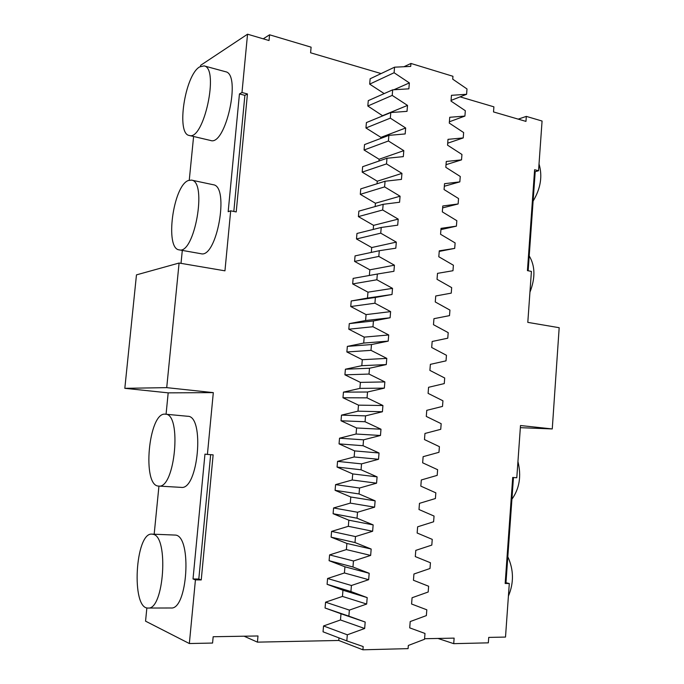 <?xml version="1.0" encoding="UTF-8"?>
<svg xmlns="http://www.w3.org/2000/svg" width="684" height="684" viewBox="0 0 684 684"><rect width="100%" height="100%" fill="white"/><g stroke="black" fill="none" stroke-linecap="round" stroke-linejoin="round"><path stroke-width="1.03" d="M338.973 637.89L338.751 640.472L257.432 642.139L257.988 635.966L213.169 636.736L212.57 643.054L189.348 643.533L145.555 621.158L146.872 607.896M154.174 534.204L158.945 486.093M166.067 414.239L168.187 392.855L124.821 388.324L136.467 274.874L179.088 263.032L224.951 270.83L230.679 210.817L228.174 211.698L239.443 93.939L244.881 95.367L233.825 211.45M239.443 93.939L241.982 92.511L247.548 34.2L200.651 65.313L200.549 66.357M193.598 136.484L189.263 180.174M182.303 250.412L181.021 263.357M460.084 96.863L493.899 106.832L493.515 111.928L525.962 121.393L526.321 116.391L542.07 121.034L538.547 170.752L535.204 171.65L528.159 270.761M518.224 119.136L526.321 116.391M538.547 170.752L534.614 169.718L527.432 270.616L531.417 271.42L527.8 322.369L559.179 327.704L552.262 428.936L520.498 425.534L516.796 477.757L512.709 477.449L505.168 583.469L509.298 583.52L505.972 582.742L513.462 477.509M520.344 427.671L552.262 428.936M424.584 638.719L454.125 638.121L453.714 643.661L488.333 642.84L488.727 637.411L505.51 637.069L509.298 583.52M453.714 643.661L437.957 638.446M189.348 643.533L195.427 579.87L201.241 579.938L213.134 454.86L207.414 454.424L213.314 392.625L168.187 392.855M195.427 579.87L193.016 578.963L204.961 454.142L207.414 454.424M148.086 608.05L171 607.99C187.484 610.068 192.093 537.393 175.839 535.102L151.976 534.127C135.252 531.998 130.9 609.111 148.086 608.05C163.972 610.154 168.88 536.624 153.216 534.341L151.976 534.127M158.662 486.076L181.174 487.376C198.232 490.428 204.926 415.573 187.672 416.274L165.135 414.162C148.59 412.059 141.759 486.247 158.662 486.076C175.104 489.111 182.047 413.392 165.383 414.179M213.314 392.625L166.716 387.64L124.821 388.324M166.716 387.64L179.088 263.032M189.203 135.449L210.569 140.477C225.583 146.419 241.597 74.12 225.558 71.726L204.097 65.886L199.583 66.921C184.885 75.334 176.053 133.919 189.203 135.449C203.661 141.297 219.581 68.101 204.097 65.886M179.165 249.857L200.891 253.696C216.76 258.783 229.858 186.21 213.22 184.731L191.486 180.106L188.314 180.516C173.035 185.894 164.724 248.788 179.165 249.857C194.444 254.867 207.551 181.44 191.486 180.106M247.548 34.2L269.034 40.536L269.573 34.799L263.237 38.826M269.573 34.799L311.1 47.17L310.596 52.788L381.099 73.573M534.486 171.462L535.204 171.65M539.026 163.989C542.651 176.087 540.685 188.459 533.118 201.087M529.219 255.919C535.221 265.914 535.461 278.012 529.938 292.213M505.972 582.742L505.219 582.734M507.819 556.75C513.778 569.806 513.975 582.913 508.409 596.097M517.942 461.572C521.516 475.961 519.507 488.521 511.914 499.234M241.982 92.511L247.437 93.947L236.219 211.937L230.679 210.817M346.814 640.882L323.045 631.811L323.541 625.963L347.318 634.803L364.657 628.493L365.188 622.038L348.866 616.156L349.37 610.102L366.667 604.049L367.188 597.611L350.918 591.532L351.422 585.495L368.659 579.69L369.18 573.278L352.961 566.993L353.466 560.983L370.651 555.425L371.173 549.038L354.996 542.549L355.492 536.572L372.626 531.254L373.148 524.893L357.022 518.207L357.518 512.248L374.601 507.169L375.123 500.833L359.04 493.951L359.536 488.017L376.568 483.178L377.081 476.868L361.049 469.788L361.545 463.872L378.526 459.28L379.039 452.996L363.059 445.72L363.546 439.829L380.475 435.477L380.988 429.21L365.051 421.746L365.538 415.872L382.416 411.751L382.929 405.518L367.043 397.857L367.522 392.009L384.348 388.127L384.861 381.911L369.018 374.062L369.505 368.24L386.28 364.581L386.785 358.39L370.993 350.353L371.472 344.556L388.204 341.128L388.709 334.963L372.96 326.738L373.438 320.958L390.111 317.769L390.615 311.622L374.918 303.217L375.396 297.454L392.017 294.488L392.522 288.366L376.867 279.773L377.346 274.036L393.924 271.3L394.42 265.195L378.808 256.423L379.287 250.712L395.814 248.198L396.31 242.119L380.749 233.167L381.219 227.464L397.703 225.173L398.199 219.119L382.672 209.988L383.151 204.311L399.576 202.242L400.072 196.205L384.596 186.894L385.066 181.243L401.448 179.396L401.944 173.385L386.511 163.895L386.982 158.26L403.312 156.627L403.808 150.642L388.418 140.981L388.888 135.364L405.176 133.944L405.663 127.985L390.316 118.144L390.786 112.552L407.023 111.347L407.51 105.404L392.214 95.401L392.676 89.826L408.87 88.835L409.357 82.918L394.095 72.735L394.557 67.186L410.708 66.408L410.947 63.458L452.953 76.292L452.731 79.173L467.001 88.963L466.591 94.298L451.466 95.307L451.012 101.095L465.325 110.722L464.915 116.075L449.739 117.28L449.285 123.094L463.641 132.559L463.222 137.929L448.011 139.339L447.55 145.17L461.948 154.473L461.529 159.868L446.276 161.475L445.814 167.323L460.255 176.472L459.836 181.876L444.532 183.688L444.07 189.562L458.545 198.54L458.126 203.969L442.787 205.987L442.326 211.878L456.835 220.693L456.416 226.139L441.035 228.362L440.564 234.279L455.125 242.923L454.698 248.395L439.273 250.823L438.803 256.757L453.398 265.23L452.979 270.719L437.503 273.361L437.033 279.32L451.671 287.622L451.252 293.128L435.734 295.984L435.263 301.96L449.944 310.1L449.516 315.623L433.947 318.684L433.476 324.686L448.2 332.646L447.772 338.195L432.168 341.478L431.689 347.498L446.455 355.287L446.019 360.853L430.373 364.35L429.894 370.395L444.703 378.004L444.267 383.587L428.569 387.298L428.099 393.368L442.941 400.798L442.505 406.407L426.765 410.34L426.286 416.428L441.171 423.687L440.744 429.313L424.952 433.468L424.473 439.573L439.402 446.652L438.966 452.304L423.131 456.673L422.652 462.803L437.623 469.703L437.187 475.371L421.31 479.971L420.822 486.127L435.836 492.839L435.4 498.533L419.472 503.347L418.993 509.529L434.049 516.061L433.605 521.772L417.633 526.817L417.146 533.016L432.245 539.368L431.809 545.097L415.786 550.372L415.299 556.596L430.441 562.752L429.997 568.507L413.931 574.013L413.444 580.263L428.629 586.231L428.184 592.011L412.076 597.748L411.58 604.015L426.816 609.803L426.363 615.6L410.203 621.568L409.716 627.861L424.986 633.452L424.542 639.266L408.331 645.474L408.083 648.629L362.913 649.8L363.178 646.56L346.814 640.882L347.318 634.803M377.346 274.036L353.141 278.388L352.67 283.92L367.966 292.171L367.47 298.079L351.217 300.969L350.747 306.526L366.085 314.606L365.589 320.531L349.285 323.635L348.814 329.209L364.196 337.118L363.7 343.069L347.352 346.386L346.873 351.978L362.298 359.707L361.802 365.683L345.403 369.215L344.924 374.832L360.4 382.39L359.895 388.384L343.453 392.129L342.975 397.763L358.493 405.142L357.988 411.161L341.496 415.128L341.017 420.78L356.578 427.987L356.065 434.024L339.529 438.205L339.05 443.882L354.654 450.91L354.141 456.972L337.554 461.375L337.075 467.069L352.722 473.918L352.217 479.997L335.579 484.623L335.092 490.342L350.789 497.011L350.276 503.116L333.587 507.964L333.099 513.71L348.84 520.191L348.327 526.312L331.595 531.391L331.107 537.154L346.891 543.447L346.378 549.594L329.594 554.904L329.098 560.683L344.933 566.797L344.42 572.97L327.585 578.502L327.089 584.307L342.966 590.232L342.453 596.422L325.567 602.185L325.071 608.016L341 613.753L340.478 619.969L323.541 625.963M369.369 275.472L369.839 269.821L354.586 261.408L355.056 255.893L379.287 250.712M371.301 252.413L371.711 247.548L356.492 238.964L356.962 233.466L381.219 227.464M373.225 229.448L373.567 225.361L358.399 216.606L358.869 211.134L383.151 204.311M375.148 206.559L375.422 203.251L360.297 194.333L360.759 188.869L385.066 181.243M377.055 183.757L377.269 181.217L362.187 172.129L362.648 166.699L386.982 158.26M378.962 161.039L379.116 159.261L364.068 150.01L364.529 144.598L388.888 135.364M380.86 138.407L380.945 137.381L365.949 127.976L366.41 122.581L390.786 112.552M382.749 115.861L367.821 106.011L368.274 100.642L392.676 89.826M384.177 93.588L369.676 84.132L370.138 78.78L394.557 67.186M244.111 636.206L257.432 642.139M201.241 579.938L198.805 579.032L193.016 578.963M198.805 579.032L210.655 454.672M247.437 93.947L244.881 95.367M403.953 66.733L410.947 63.458M338.751 640.472L362.913 649.8M439.222 251.413L454.698 248.395M440.932 229.619L456.416 226.139M442.634 207.893L458.126 203.969M444.335 186.253L459.836 181.876M446.028 164.682L461.529 159.868M447.712 143.187L463.222 137.929M449.388 121.769L464.915 116.075M451.064 100.42L466.591 94.298M369.676 84.132L394.095 72.735M393.89 89.749L409.357 82.918M367.821 106.011L392.214 95.401M382.775 115.587L407.51 105.404M365.949 127.976L390.316 118.144M380.945 137.381L405.663 127.985M364.068 150.01L388.418 140.981M379.116 159.261L403.808 150.642M362.187 172.129L386.511 163.895M377.269 181.217L401.944 173.385M360.297 194.333L384.596 186.894M375.422 203.251L400.072 196.205M358.399 216.606L382.672 209.988M373.567 225.361L398.199 219.119M356.492 238.964L380.749 233.167M371.711 247.548L396.31 242.119M354.586 261.408L378.808 256.423M369.839 269.821L394.42 265.195M352.67 283.92L376.867 279.773M367.966 292.171L392.522 288.366M367.47 298.079L392.017 294.488M351.217 300.969L375.396 297.454M350.747 306.526L374.918 303.217M366.085 314.606L390.615 311.622M365.589 320.531L390.111 317.769M349.285 323.635L373.438 320.958M348.814 329.209L372.96 326.738M364.196 337.118L388.709 334.963M363.7 343.069L388.204 341.128M347.352 346.386L371.472 344.556M346.873 351.978L370.993 350.353M362.298 359.707L386.785 358.39M361.802 365.683L386.28 364.581M345.403 369.215L369.505 368.24M344.924 374.832L369.018 374.062M360.4 382.39L384.861 381.911M359.895 388.384L384.348 388.127M343.453 392.129L367.522 392.009M342.975 397.763L367.043 397.857M358.493 405.142L382.929 405.518M357.988 411.161L382.416 411.751M341.496 415.128L365.538 415.872M341.017 420.78L365.051 421.746M356.578 427.987L380.988 429.21M356.065 434.024L380.475 435.477M339.529 438.205L363.546 439.829M339.05 443.882L363.059 445.72M354.654 450.91L379.039 452.996M354.141 456.972L378.526 459.28M337.554 461.375L361.545 463.872M337.075 467.069L361.049 469.788M352.722 473.918L377.081 476.868M352.217 479.997L376.568 483.178M335.579 484.623L359.536 488.017M335.092 490.342L359.04 493.951M350.789 497.011L375.123 500.833M350.276 503.116L374.601 507.169M333.587 507.964L357.518 512.248M333.099 513.71L357.022 518.207M348.84 520.191L373.148 524.893M348.327 526.312L372.626 531.254M331.595 531.391L355.492 536.572M331.107 537.154L354.996 542.549M346.891 543.447L371.173 549.038M346.378 549.594L370.651 555.425M329.594 554.904L353.466 560.983M329.098 560.683L352.961 566.993M344.933 566.797L369.18 573.278M344.42 572.97L368.659 579.69M327.585 578.502L351.422 585.495M327.089 584.307L350.918 591.532M342.966 590.232L367.188 597.611M342.453 596.422L366.667 604.049M325.567 602.185L349.37 610.102M325.071 608.016L348.866 616.156M341 613.753L365.188 622.038M340.478 619.969L364.657 628.493"/></g></svg>

